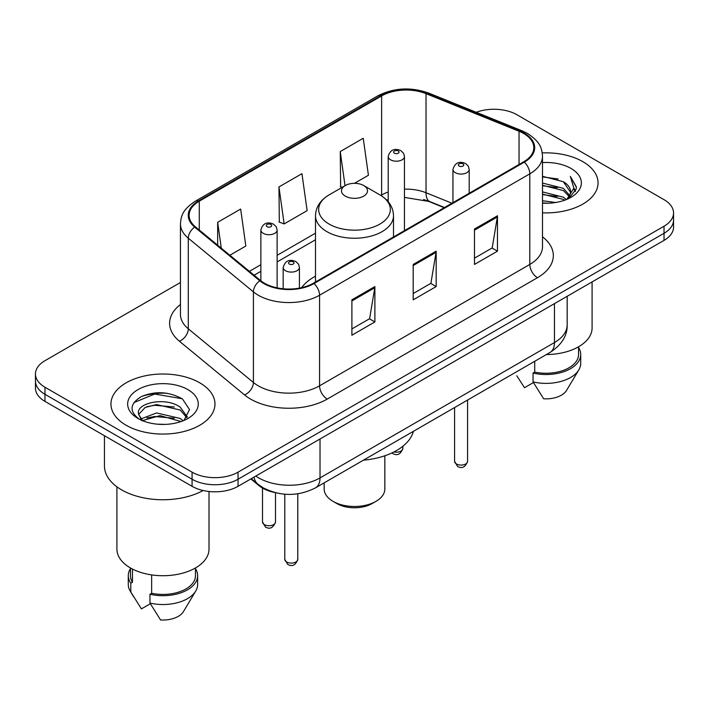 <?xml version="1.0" encoding="UTF-8"?>
<svg xmlns="http://www.w3.org/2000/svg" width="709" height="709" viewBox="0 0 709 709"><rect width="100%" height="100%" fill="white"/><g stroke="black" fill="none" stroke-linecap="round" stroke-linejoin="round"><path stroke-width="1.06" d="M315.496 276.2A57.429 33.155 0 0 0 301.564 287.677M444.206 207.693L427.492 200.931A43.338 25.019 0 0 0 423.619 199.539M274.445 492.445A32.508 18.771 180 0 1 258.936 485.576L250.862 478.921M167.297 393.3A43.338 25.019 0 0 0 141.924 396.322M180.449 282.474L44.968 360.695A32.508 18.771 0 0 0 35.45 373.962L35.45 388.115A32.508 18.771 0 0 0 44.968 401.391L192.077 486.321A32.508 18.771 0 0 0 238.047 486.321L664.032 240.378A32.508 18.771 0 0 0 673.55 227.102L673.55 220.029A32.508 18.771 0 0 1 664.032 233.296A32.508 18.771 0 0 0 673.55 220.029L673.55 212.948A32.508 18.771 0 0 0 664.032 199.681L516.923 114.752A32.508 18.771 0 0 0 476.226 112.288M35.45 373.962A32.508 18.771 0 0 0 44.968 387.229L192.077 472.159A32.508 18.771 0 0 0 238.047 472.159L238.047 479.24L664.032 233.296L238.047 479.24A32.508 18.771 0 0 1 192.077 479.24A32.508 18.771 0 0 0 238.047 479.24L238.047 486.321M44.968 387.229L44.968 394.31L192.077 479.24L44.968 394.31A32.508 18.771 0 0 1 35.45 381.043A32.508 18.771 0 0 0 44.968 394.31L44.968 401.391M582.816 161.643A52.005 30.026 0 0 0 542.252 152.922A52.005 30.026 0 0 1 582.816 161.643A52.005 30.026 0 0 1 598.05 182.869A52.005 30.026 0 0 0 582.816 161.643M199.734 382.807A52.005 30.026 0 0 0 143.058 376.302A52.005 30.026 0 0 0 110.95 404.041A52.005 30.026 0 0 0 126.184 425.276A52.005 30.026 0 0 0 182.86 431.781A52.005 30.026 0 0 0 214.969 404.041A52.005 30.026 0 0 0 199.734 382.807A52.005 30.026 0 0 0 143.058 376.302A52.005 30.026 0 0 0 110.95 404.041A52.005 30.026 0 0 0 126.184 425.276A52.005 30.026 0 0 0 182.86 431.781A52.005 30.026 0 0 0 214.969 404.041A52.005 30.026 0 0 0 199.734 382.807M523.667 133.505A34.67 20.02 180 0 1 533.824 147.658A34.67 20.02 180 0 1 523.667 161.812L313.431 283.192A34.67 20.02 180 0 1 260.513 280.516L195.392 226.818A34.67 20.02 180 0 1 189.117 215.341A34.67 20.02 180 0 1 199.273 201.188L381.628 95.901A34.67 20.02 180 0 1 426.029 93.659L519.041 131.262A34.67 20.02 180 0 1 523.667 133.505M524.279 133.15A35.539 20.517 0 0 0 519.537 130.855L426.526 93.251A35.539 20.517 0 0 0 381.008 95.547L198.662 200.833A35.539 20.517 0 0 0 194.683 227.11L259.804 280.808A35.539 20.517 0 0 0 314.043 283.547L524.279 162.166A35.539 20.517 0 0 0 524.279 133.15M351.894 299.827L351.894 335.215L374.884 321.939L374.884 286.56L351.894 299.827M351.894 328.932L369.602 318.713L374.786 287.73A8.668 5.007 -120 0 0 374.884 286.56M369.442 318.802L374.884 321.939M474.481 229.051L474.481 264.439L497.47 251.172L497.47 215.784L474.481 229.051M474.481 258.165L492.188 247.937L497.372 216.954A8.668 5.007 -120 0 0 497.47 215.784M492.028 248.026L497.47 251.172M413.187 264.439L413.187 299.827L436.177 286.56L436.177 251.172L413.187 264.439M413.187 293.544L430.895 283.325L436.079 252.342A8.668 5.007 -120 0 0 436.177 251.172M430.735 283.414L436.177 286.56M542.491 212.833A52.005 30.026 0 0 0 598.05 182.869A52.005 30.026 0 0 1 542.491 212.833M238.047 472.159L664.032 226.224A32.508 18.771 0 0 0 673.55 212.948M354.447 183.33L368.423 175.256L363.238 138.282L340.249 151.558L340.621 186.724M229.867 255.249L245.837 246.032L240.652 209.058L217.663 222.325L217.663 245.19M278.956 186.937L284.149 223.92L307.13 210.644L301.945 173.67L278.956 186.937L279.328 222.112M284.149 223.92L278.956 221.979M342.199 187.318L340.249 186.591M340.249 151.558L345.035 185.678M217.663 222.325L221.288 248.177M542.491 200.736L555.626 202.499M542.491 202.942L548.527 203.217M542.491 191.891L563.363 197.199L566.358 199.557M542.491 194.098L563.363 199.415L564.55 200.248M542.491 183.037L563.363 188.355L569.69 195.4M542.491 185.253L563.363 190.57L569.123 196.455M570.036 196.331L570.311 197.377M569.522 197.244L569.761 197.802M566.482 199.504A24.496 14.145 0 0 0 570.532 191.722A24.496 14.145 0 0 0 563.363 181.717L570.515 192.254M569.806 196.588L568.893 198.423L576.16 189.117L576.399 186.928L570.328 176.408L573.873 188.177L566.872 199.344M546.4 354.544A46.05 26.587 0 0 0 592.086 327.957L592.086 281.907M542.491 203.164A35.326 20.401 0 0 0 571.02 197.297A35.326 20.401 0 0 0 571.02 168.45A35.326 20.401 0 0 0 542.491 162.574M563.363 181.717L542.491 176.302M516.79 375.77L524.5 387.726L533.434 382.568M534.719 361.289L534.719 372.092A32.508 18.771 0 0 0 578.544 354.5L578.544 346.79M534.719 372.092L533.044 373.058L533.044 381.912L543.652 398.786A21.669 12.514 0 0 0 566.526 390.437L578.819 369.885A34.67 20.02 0 0 0 580.715 363.345L580.715 354.5A34.67 20.02 0 0 0 578.544 347.534M533.044 381.912A34.67 20.02 0 0 0 578.819 369.885M533.044 373.058A34.67 20.02 0 0 0 580.715 354.5M570.328 176.408L576.39 187.353M542.491 176.895L558.151 178.996M573.741 188.922L575.247 191.527M542.491 185.749L557.416 187.628M542.491 194.594L557.416 196.473M573.891 188.027L575.495 190.996M324.164 482.856L324.164 488.971A30.336 17.512 0 0 0 333.044 501.36L336.881 503.567A24.921 14.384 0 0 0 372.119 503.567L375.956 501.36A30.336 17.512 0 0 0 384.836 488.971L384.836 455.772M336.881 503.567L333.044 501.36A30.336 17.512 0 0 0 375.956 501.36M345.31 196.145A13.001 7.507 0 0 0 363.69 196.145A13.001 7.507 0 0 0 363.69 185.528L379.838 194.842A35.831 20.685 0 0 1 379.838 224.106A35.831 20.685 0 0 1 329.162 224.106A35.831 20.685 0 0 1 329.162 194.842C320.335 200.089 315.78 207.046 315.496 215.731A39.004 22.52 0 0 0 326.92 231.657A39.004 22.52 0 0 0 369.424 236.531A39.004 22.52 0 0 0 393.504 215.731C393.22 207.046 388.665 200.089 379.838 194.842L363.69 185.528A13.001 7.507 0 0 0 345.31 185.528A13.001 7.507 0 0 0 345.31 196.145M363.433 460.176A59.591 34.404 0 0 0 413.418 431.32M104.453 435.725L104.453 465.973A58.51 33.784 0 0 0 121.585 489.857A58.51 33.784 0 0 0 203.164 490.513M116.914 486.808L116.914 549.129A46.05 26.587 0 0 0 130.394 567.927A46.05 26.587 0 0 0 180.582 573.696A46.05 26.587 0 0 0 209.013 549.129L209.013 491.488M157.043 424.15L165.294 424.39M140.843 418.966L156.618 412.948L180.281 418.478L183.144 420.783M142.004 420.721L160.012 415.625L180.281 421.297M138.468 413.028L138.583 414.269L142.518 420.676M138.503 413.71C135.995 402.854 165.809 396.437 180.281 407.25L187.318 416.963M138.618 414.437L145.15 407.48L156.574 404.555L180.281 410.05L186.759 417.698M183.977 420.437L189.516 409.572L182.514 399.016C169.088 391.545 155.342 390.748 141.286 396.623C129.756 403.749 129.029 411.229 139.115 419.072L139.239 419.152M187.938 389.622A35.326 20.401 0 0 0 137.98 389.622A35.326 20.401 0 0 0 137.98 418.461A35.326 20.401 0 0 0 187.938 418.461A35.326 20.401 0 0 0 187.938 389.622M130.456 567.962L130.456 575.673A32.508 18.771 0 0 0 132.486 582.204L132.486 569.061M130.456 568.707A34.67 20.02 0 0 0 128.285 575.673L128.285 584.517A34.67 20.02 0 0 0 130.181 591.049A34.67 20.02 0 0 0 130.81 592.024L141.419 608.898L150.352 603.74M130.81 592.024L130.81 583.17L132.486 582.204M128.285 575.673A34.67 20.02 0 0 0 130.81 583.17M141.942 420.694L138.583 414.269M151.646 574.902L151.646 593.265A32.508 18.771 0 0 0 195.462 575.673L195.462 567.962M151.646 593.265L149.971 594.231L149.971 603.075L160.571 619.958A21.669 12.514 0 0 0 183.445 611.601L195.737 591.049A34.67 20.02 0 0 0 197.634 584.517L197.634 575.673A34.67 20.02 0 0 0 195.462 568.707M149.971 603.075A34.67 20.02 0 0 0 195.737 591.049M149.971 594.231A34.67 20.02 0 0 0 197.634 575.673M133.948 402.561L154.695 394.044L182.036 398.697M146.905 406.7L154.695 405.282L174.387 407.01M146.816 417.956L154.695 416.52L174.352 418.23M140.701 418.789L141.304 418.514M258.936 484.983L258.936 485.576M255.816 476.058A43.338 25.019 0 0 0 258.732 477.91A43.338 25.019 0 0 0 320.025 477.91L554.465 342.553A43.338 25.019 0 0 0 567.165 324.864C567.484 335.614 561.75 344.822 549.98 352.479L315.532 487.836A21.669 12.514 60 0 0 320.025 477.91L320.025 438.986M554.465 303.629L554.465 342.553A21.669 12.514 60 0 1 549.98 352.479M254.061 477.068A21.669 14.49 129.5 0 0 257.837 484.114L251.261 478.69M664.032 240.378L664.032 226.224M192.077 486.321L192.077 472.159M542.491 236.824A54.176 31.276 180 0 1 537.457 277.706L327.221 399.087A10.839 6.257 60 0 1 319.564 385.82L529.8 264.439A43.338 25.019 0 0 0 542.491 246.75L542.491 156.157A43.338 25.019 180 0 1 529.8 173.847A10.839 6.257 -120 0 0 524.279 162.166M327.221 399.087A54.176 31.276 180 0 1 250.605 399.087A54.176 31.276 180 0 1 244.534 394.913L179.412 341.215A54.176 31.276 180 0 1 180.449 304.507M258.271 385.82A43.338 25.019 0 0 0 319.564 385.82L319.564 295.228A43.338 25.019 180 0 1 253.414 291.886L188.284 238.189A43.338 25.019 180 0 1 180.449 223.831L180.449 314.424A43.338 25.019 0 0 0 188.284 328.781L253.414 382.479A43.338 25.019 0 0 0 258.271 385.82M542.491 156.157C541.791 148.704 541.1 142.509 527.558 133.496L521.859 130.731A10.839 5.078 112 0 0 519.537 130.855M521.859 130.731L428.848 93.136C410.901 86.782 393.858 87.703 377.737 95.901A10.839 6.257 60 0 1 381.008 95.547M198.662 200.833A10.839 6.257 -120 0 0 195.392 201.179C182.248 209.793 181.052 216.28 180.449 223.831M194.683 227.11A10.839 7.25 129.5 0 0 188.284 238.189L188.284 328.781A10.839 7.25 -50.5 0 1 179.412 341.215M428.848 93.136A10.839 5.078 112 0 0 426.526 93.251M259.804 280.808A10.839 7.25 129.5 0 0 253.414 291.886L253.414 382.479A10.839 7.25 -50.5 0 1 244.534 394.913M314.043 283.547A10.839 6.257 60 0 1 319.564 295.228L529.8 173.847L529.8 264.439A10.839 6.257 60 0 0 537.457 277.706M199.273 201.188L199.273 230.026M519.041 131.262L519.041 164.488M426.029 93.659L426.029 192.751A34.67 20.02 0 0 0 404.458 189.152M451.943 203.226L426.029 192.751A19.506 9.137 -68 0 0 429.902 201.604L404.458 197.386M388.204 192.015A34.67 20.02 0 0 0 381.628 194.993L380.839 195.445M381.628 95.901L381.628 194.993A19.506 11.264 60 0 1 381.602 195.932M315.496 233.172L277.122 255.32M260.868 264.705L249.382 271.343M413.187 265.565L436.079 252.342M474.481 230.177L497.372 216.954M351.894 300.944L374.786 287.73M467.577 461.329C465.432 467.178 462.108 468.888 457.597 466.46L454.575 461.329A6.505 3.758 0 0 0 456.472 463.978A6.505 3.758 0 0 0 463.562 464.794A6.505 3.758 0 0 0 467.577 461.329L467.577 400.053M455.329 172.695A8.127 4.688 180 0 1 452.945 169.38C455.027 162.715 459.272 160.783 465.698 163.584L468.321 166.154L469.198 169.38A8.127 4.688 180 0 1 464.182 173.714A8.127 4.688 180 0 1 455.329 172.695M462.986 163.85A2.712 1.56 0 0 0 459.157 163.85A2.712 1.56 0 0 0 459.157 166.066A2.712 1.56 0 0 0 462.986 166.066A2.712 1.56 0 0 0 462.986 163.85M297.789 559.348C295.653 565.197 292.33 566.908 287.819 564.488L284.788 559.348A6.505 3.758 0 0 0 286.693 562.007A6.505 3.758 0 0 0 293.783 562.813A6.505 3.758 0 0 0 297.789 559.348L297.789 493.792M285.55 270.723A8.127 4.688 180 0 1 283.166 267.399C285.24 260.735 289.494 258.803 295.919 261.603L298.542 264.173L299.42 267.399A8.127 4.688 180 0 1 294.403 271.733A8.127 4.688 180 0 1 285.55 270.723M293.207 261.869A2.712 1.56 0 0 0 289.378 261.869A2.712 1.56 0 0 0 289.378 264.085A2.712 1.56 0 0 0 293.207 264.085A2.712 1.56 0 0 0 293.207 261.869M393.947 451.952A6.505 3.758 0 0 0 402.836 448.451C400.691 454.301 397.368 456.011 392.857 453.592L391.926 452.936M404.458 230.638L404.458 156.503A8.127 4.688 180 0 1 399.442 160.846A8.127 4.688 180 0 1 390.588 159.826A8.127 4.688 180 0 1 388.204 156.503L388.204 201.737M394.417 153.188A2.712 1.56 0 0 0 398.245 153.188A2.712 1.56 0 0 0 398.245 150.982A2.712 1.56 0 0 0 394.417 150.982A2.712 1.56 0 0 0 394.417 153.188M264.395 524.625A6.505 3.758 0 0 0 271.485 525.44A6.505 3.758 0 0 0 275.5 521.975C273.355 527.815 270.032 529.534 265.521 527.106L262.498 521.975A6.505 3.758 0 0 0 264.395 524.625M277.122 287.863L277.122 230.026A8.127 4.688 180 0 1 272.105 234.36A8.127 4.688 180 0 1 263.252 233.341A8.127 4.688 180 0 1 260.868 230.026L260.868 280.808M267.08 226.703A2.712 1.56 0 0 0 270.909 226.703A2.712 1.56 0 0 0 270.909 224.496A2.712 1.56 0 0 0 267.08 224.496A2.712 1.56 0 0 0 267.08 226.703M315.532 487.836C298.099 496.592 280.658 496.592 263.216 487.836L257.837 484.114M567.165 324.864L567.165 296.3M377.737 95.901L195.392 201.179M388.204 199.663L386.706 200.089M315.496 239.766L277.122 261.922M260.868 271.308L254.088 275.216M444.516 207.515L429.902 201.604M393.504 236.966L393.504 215.731M315.496 282.005L315.496 215.731M345.31 185.528L329.162 194.842M133.709 596.943L130.181 591.049M454.575 461.329L454.575 407.56M452.945 202.65L452.945 169.38M469.198 193.265L469.198 169.38M284.788 559.348L284.788 494.226M283.166 288.776L283.166 267.399M299.42 288.12L299.42 267.399M402.836 448.451L402.836 446.289M404.458 156.503L403.581 153.277L400.957 150.707C397.616 149.103 390.615 147.437 388.204 156.503M275.5 521.975L275.5 492.72M277.122 230.026L276.244 226.8L273.621 224.23C270.28 222.626 263.278 220.951 260.868 230.026M262.498 521.975L262.498 488.031"/></g></svg>
